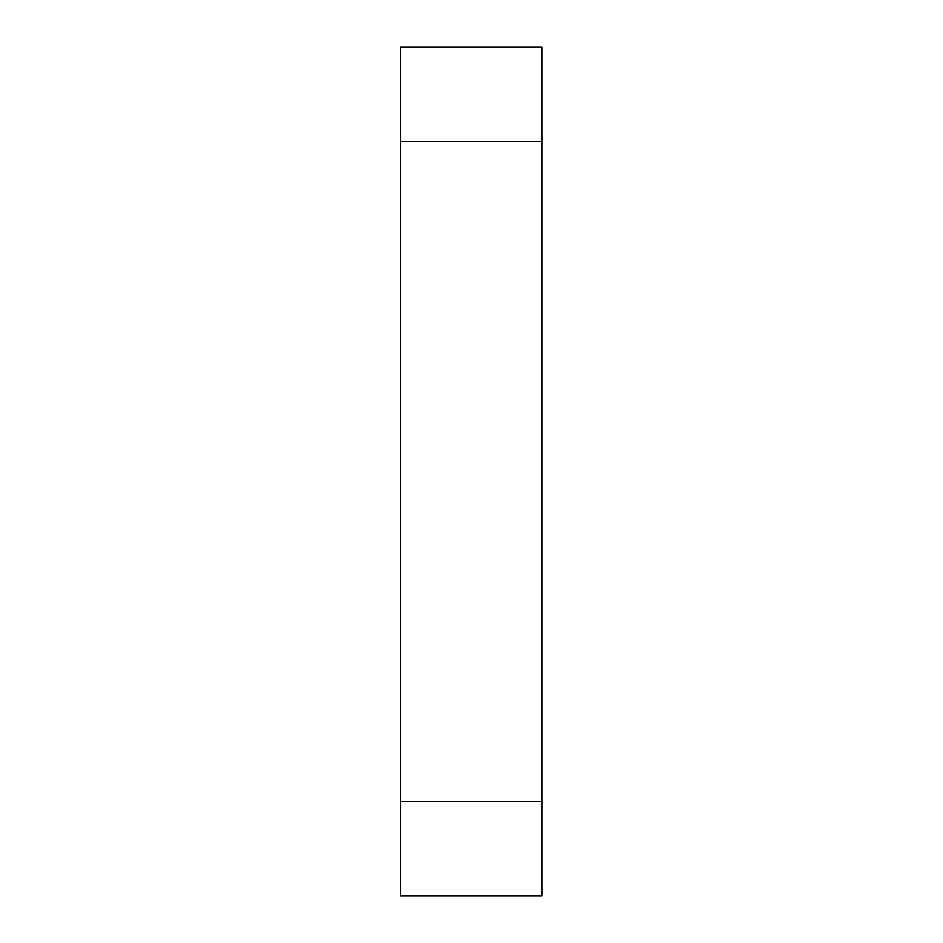 <?xml version="1.0" encoding="UTF-8"?>
<svg xmlns="http://www.w3.org/2000/svg" width="943" height="943" viewBox="0 0 943 943"><rect width="100%" height="100%" fill="white"/><g stroke="black" fill="none" stroke-linecap="round" stroke-linejoin="round"><path stroke-width="1.41" d="M400.539 141.45L400.539 47.15L541.989 47.15L541.989 141.45L400.539 141.45L400.539 895.85L541.989 895.85L541.989 801.55L400.539 801.55M541.989 141.45L541.989 801.55M541.989 469.142L541.989 473.857"/></g></svg>
